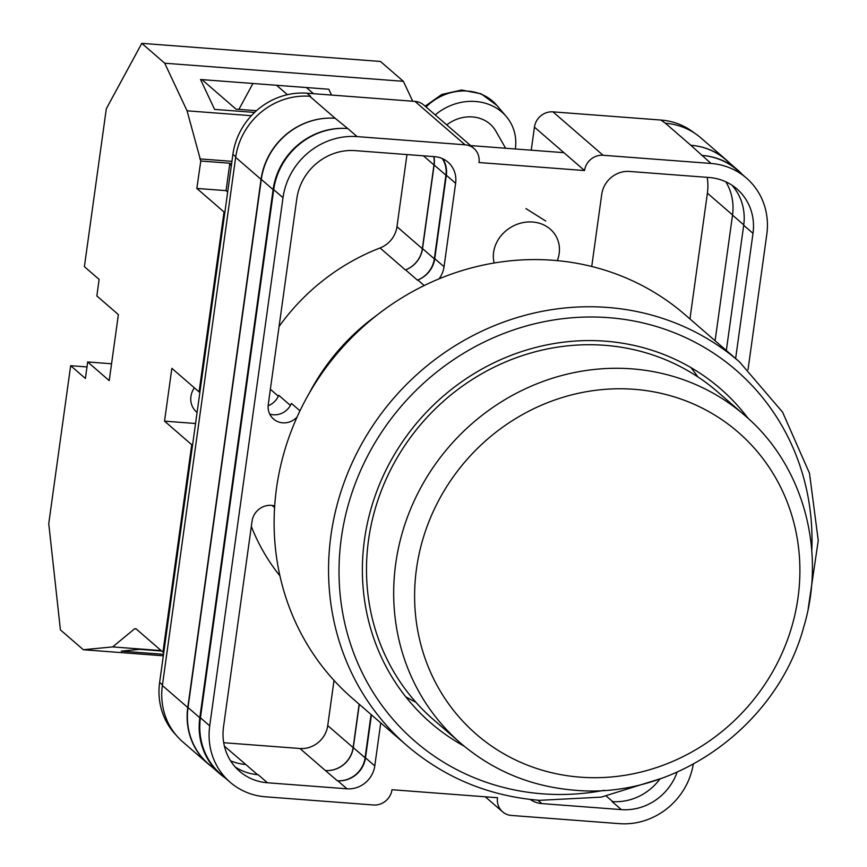 <?xml version="1.0" encoding="UTF-8"?>
<svg xmlns="http://www.w3.org/2000/svg" width="867" height="867" viewBox="0 0 867 867"><rect width="100%" height="100%" fill="white"/><g stroke="black" fill="none" stroke-linecap="round" stroke-linejoin="round"><path stroke-width="1.3" d="M176.034 735.032A68.038 63.67 -49.1 0 1 159.626 682.448L162.465 684.919M531.243 150.186L534.44 127.135L584.531 170.539L479.007 162.53A17.015 15.92 130.9 0 0 473.913 148.441L423.822 105.037A17.015 15.92 -49.1 0 0 414.968 101.396L307.016 93.203A68.038 63.67 -49.1 0 0 232.909 154.293L159.626 682.448M534.44 127.135A17.015 15.92 -49.1 0 1 552.962 111.865L603.064 155.269L711.016 163.451A68.038 63.67 130.9 0 1 746.411 178.049A68.038 63.67 130.9 0 1 766.796 234.404L748.026 369.667M694.109 132.824A68.038 63.67 -49.1 0 0 660.925 120.047L552.962 111.865M485.271 796.795L502.6 811.815A17.015 15.92 130.9 0 1 497.506 797.727L391.982 789.718A17.015 15.92 130.9 0 1 373.46 804.988L265.497 796.806A68.038 63.67 130.9 0 1 230.102 782.207A68.038 63.67 130.9 0 1 209.716 725.852L283.01 197.698A68.038 63.67 130.9 0 1 357.106 136.607L465.07 144.8A17.015 15.92 130.9 0 1 473.913 148.441M563.908 152.668L470.618 145.591M545.657 221.009L525.933 208.589M659.863 779.065A53.581 50.145 130.9 0 1 612.059 801.574L621.357 809.615A53.581 50.145 130.9 0 0 677.127 772.129M621.357 809.615L541.81 803.59A25.511 23.875 130.9 0 1 530.225 799.439M274.676 506.003A17.622 16.495 130.9 0 0 252.059 521.197L223.513 726.904A53.581 50.145 130.9 0 0 239.574 771.283A53.581 50.145 130.9 0 0 267.437 782.771L346.995 788.807A25.511 23.875 130.9 0 0 374.782 765.897L380.743 722.894M735.628 358.537L753 233.353A53.581 50.145 130.9 0 0 736.95 188.973A53.581 50.145 130.9 0 0 709.076 177.486L629.518 171.449A25.511 23.875 130.9 0 0 601.731 194.36L591.727 266.483M439.07 278.849A25.511 23.875 130.9 0 0 444.045 266.733L455.619 183.273A25.511 23.875 130.9 0 0 447.979 162.14A25.511 23.875 130.9 0 0 434.703 156.667L355.156 150.63A53.581 50.145 130.9 0 0 296.807 198.749L268.261 404.455A17.622 16.495 130.9 0 0 273.538 419.043A17.622 16.495 130.9 0 0 297.067 417.06M377.134 315.014A211.776 198.175 130.9 0 0 309.01 393.651M502.6 811.815A17.015 15.92 130.9 0 0 511.454 815.457L619.406 823.65A68.038 63.67 130.9 0 0 693.264 764.195M603.064 155.269A17.015 15.92 130.9 0 0 584.531 170.539M665.423 123.266L690.815 145.255A68.038 63.67 -49.1 0 1 726.21 159.853L700.818 137.853A68.038 63.67 -49.1 0 0 665.423 123.266L660.925 120.047M211.494 766.569A68.038 63.67 -49.1 0 1 208.145 763.87L182.764 741.881A68.038 63.67 -49.1 0 1 162.378 685.526L187.771 707.526L261.054 179.371A68.038 63.67 -49.1 0 1 335.15 118.28L347.808 128.554A68.038 63.67 130.9 0 0 273.712 189.645L283.01 197.698M307.016 93.203L310.635 96.345L309.768 96.28A68.038 63.67 -49.1 0 0 235.672 157.371L162.378 685.526M715.102 340.753L732.528 215.135L743.756 224.867M725.831 181.81A53.581 50.145 -49.1 0 1 732.528 215.135M224.423 746.184L245.751 764.466A53.581 50.145 -49.1 0 1 230.6 760.847M290.412 405.409L278.74 395.298A17.622 16.495 -49.1 0 1 268.131 405.756M726.329 350.485L743.702 225.301A53.581 50.145 130.9 0 0 732.03 185.256M235.185 766.948A53.581 50.145 130.9 0 0 258.149 774.719L267.437 782.771M269.724 414.058A17.622 16.495 130.9 0 0 291.399 403.393L299.971 410.817M690.815 145.255L711.016 163.451M746.411 178.049L737.123 169.997A68.038 63.67 130.9 0 0 701.728 155.399M273.712 189.645L200.429 717.8A68.038 63.67 130.9 0 0 220.803 774.155L230.102 782.207M279.076 326.491A211.776 198.175 -49.1 0 1 380.049 247.973A25.511 23.875 -49.1 0 0 396.967 226.699L422.348 248.699A25.511 23.875 -49.1 0 1 405.442 269.973A211.776 198.175 -49.1 0 1 405.604 269.908A25.511 23.875 -49.1 0 0 422.532 248.623L434.324 258.843A25.511 23.875 -49.1 0 1 417.385 280.117A211.776 198.175 130.9 0 1 417.775 279.976A25.511 23.875 130.9 0 0 434.746 258.68L446.332 175.221A25.511 23.875 130.9 0 0 442.766 158.769M279.933 575.861A211.776 198.175 -49.1 0 1 251.332 526.442M371.455 714.841L365.484 757.845L374.782 765.897M371.087 714.527L365.083 757.812A25.511 23.875 -49.1 0 1 337.296 780.723L337.697 780.755A25.511 23.875 130.9 0 0 365.484 757.845M359.144 704.188L353.129 747.592A25.511 23.875 -49.1 0 1 325.342 770.503L337.296 780.723M223.719 742.716L299.949 748.503L325.342 770.503M702.335 155.453A68.038 63.67 -49.1 0 1 737.73 170.04A68.038 63.67 -49.1 0 1 742.477 174.646M225.42 778.154A68.038 63.67 -49.1 0 1 220.196 774.112L208.405 763.892A68.038 63.67 -49.1 0 1 188.031 707.548L261.314 179.393L273.105 189.602A68.038 63.67 -49.1 0 1 347.201 128.511M273.105 189.602L199.811 717.757A68.038 63.67 -49.1 0 0 220.196 774.112M442.224 158.52A25.511 23.875 -49.1 0 1 445.931 175.188L434.324 258.843M261.314 179.393A68.038 63.67 -49.1 0 1 335.41 118.291M690.555 145.233A68.038 63.67 -49.1 0 1 725.95 159.831L737.73 170.04M359.306 704.318L353.292 747.603A25.511 23.875 -49.1 0 1 325.515 770.514M422.532 248.623L434.139 164.979L445.931 175.188M433.89 156.613A25.511 23.875 -49.1 0 1 434.139 164.979M726.21 159.853A68.038 63.67 -49.1 0 1 729.342 162.779M433.717 156.591A25.511 23.875 -49.1 0 1 433.966 164.968L422.348 248.699M208.145 763.87A68.038 63.67 -49.1 0 1 187.771 707.526M689.948 318.958L707.396 193.157L732.55 214.951M707.201 177.345A53.581 50.145 -49.1 0 1 707.396 193.157M334.012 680.411L327.737 725.592A25.511 23.875 -49.1 0 1 299.949 748.503M396.967 226.699L406.97 154.564M494.136 263.004A34.019 29.944 -29.8 0 1 495.707 244.602A34.019 29.944 -29.8 0 1 532.62 222.017A34.019 29.944 -29.8 0 1 555.91 236.008A34.019 29.944 -29.8 0 1 557.318 260.631M515.345 148.983A51.034 44.921 150.2 0 0 506.263 116.492A51.034 44.921 150.2 0 0 435.223 114.921M505.634 148.246L495.718 130.928A34.019 29.944 150.2 0 0 446.754 124.913M197.091 412.432A18.716 17.513 -49.1 0 1 196.527 411.966A18.716 17.513 -49.1 0 1 190.924 396.468A18.716 17.513 -49.1 0 1 194.381 387.842M70.66 365.701L85.4 378.467L87.686 361.962L109.22 380.613L118.378 314.602L96.844 295.94L99.131 279.434L84.402 266.668L106.316 108.754L141.798 43.35L164.719 63.215L187.066 110.813L200.776 161.024L196.831 188.432L224.022 211.992L199.063 391.906L171.861 368.334L164.535 421.145L191.737 444.717L162.953 652.147L135.881 628.694L134.58 628.824L112.677 646.912L83.33 649.73L60.408 629.865L48.747 523.625L70.66 365.701L86.993 366.936M164.719 63.215L403.372 81.314L380.45 61.459L141.798 43.35M252.936 83.481L238.902 109.372M201.935 79.612L236.019 109.144L256.491 110.705M254.605 112.428L214.583 109.394L200.548 79.515L328.81 89.236L331.541 95.067M306.387 87.534L313.486 93.69M287.432 94.687L276.573 85.28M224.022 211.992L224.9 212.068M199.93 391.971L199.063 391.906M192.604 444.782L191.737 444.717M162.953 652.147L163.82 652.212M161.154 650.586L112.677 646.912M163.321 655.799L83.33 649.73M161.641 651.009L139.652 649.34L121.239 651.117L163.527 654.325M231.933 161.338L199.789 158.899M200.776 161.024L230.004 163.234L231.294 165.987M136.173 628.943L134.58 628.824M251.376 115.701L187.066 110.813M403.372 81.314L412.714 101.222M195.563 423.508L164.535 421.145M229.853 163.224L226.049 190.642L227.674 192.051M196.831 188.432L226.049 190.642M111.55 363.772L87.686 361.962M748.232 418.49A221.139 206.931 130.9 0 0 720.325 388.611A221.139 206.931 130.9 0 0 605.296 341.175A221.139 206.931 130.9 0 0 383.008 476.351A221.139 206.931 130.9 0 0 430.715 722.872A221.139 206.931 130.9 0 0 464.257 746.227M405.723 696.754A221.139 206.931 130.9 0 0 415.922 702.292M685.06 314.721A253.879 237.569 130.9 0 0 552.994 260.263A253.879 237.569 130.9 0 0 297.793 415.466A253.879 237.569 130.9 0 0 352.566 698.477L407.002 745.653A253.879 237.569 -49.1 0 1 352.23 462.631A253.879 237.569 -49.1 0 1 607.442 307.438A253.879 237.569 -49.1 0 1 739.508 361.897L685.06 314.721M697.859 376.885A221.139 206.931 130.9 0 0 690.923 367.586M744.742 415.391L717.54 391.819A216.88 202.954 130.9 0 0 604.722 345.304A216.88 202.954 130.9 0 0 386.715 477.88A216.88 202.954 130.9 0 0 433.5 719.653L460.702 743.225A216.88 202.954 -49.1 0 1 413.906 501.451A216.88 202.954 -49.1 0 1 631.924 368.865A216.88 202.954 -49.1 0 1 744.742 415.391C803.243 464.907 826.88 550.978 803.546 627.697C776.659 726.492 673.778 799.699 574.528 790.205C531.146 786.607 493.215 770.947 460.702 743.225M347.808 128.554L357.106 136.607M414.968 101.396L465.07 144.8M309.768 96.28L335.15 118.28M200.429 717.8L209.716 725.852M446.332 175.221L455.619 183.273M434.746 258.68L444.045 266.733M417.775 279.976L424.201 285.546M405.604 269.908L417.385 280.117M380.049 247.973L405.442 269.973M270.363 389.283L278.35 396.208M743.702 225.301L753 233.353M272.14 505.461L274.579 507.574M337.697 780.755L346.995 788.807M245.751 764.466L257.532 774.664M606.369 796.144L612.666 801.607M537.908 800.208L541.81 803.59M188.031 707.548L199.811 717.757M353.292 747.603L365.083 757.812M235.672 157.371L261.054 179.371M327.737 725.592L353.129 747.592M423.399 155.811L433.966 164.968M232.909 154.293L235.759 156.764M426.076 106.999A48.303 42.516 -29.8 0 1 496.748 105.297L506.263 116.492M811.783 550.751A245.372 229.614 130.9 0 0 608.558 317.658A245.372 229.614 130.9 0 0 341.338 537.973A245.372 229.614 130.9 0 0 542.482 793.825A245.372 229.614 130.9 0 0 604.234 790.303M580.348 777.168A199.876 187.034 130.9 0 0 798.008 597.71A199.876 187.034 130.9 0 0 634.167 389.305A199.876 187.034 130.9 0 0 416.496 568.763A199.876 187.034 130.9 0 0 580.348 777.168M425.133 106.175L441.812 94.438L461.612 90.016L481.098 93.788L496.748 105.297M407.002 745.653C444.825 777.916 489.01 796.144 539.577 800.339L601.264 797.12L661.153 778.479M808.185 608.775L818.253 540.52L809.496 473.252L782.565 412.128L739.508 361.897"/></g></svg>
